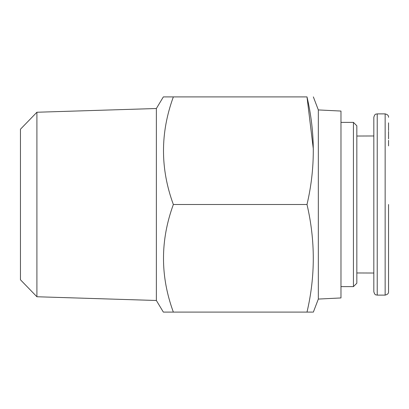 <?xml version="1.0" encoding="UTF-8"?>
<svg xmlns="http://www.w3.org/2000/svg" width="409" height="409" viewBox="0 0 409 409"><rect width="100%" height="100%" fill="white"/><g stroke="black" fill="none" stroke-linecap="round" stroke-linejoin="round"><path stroke-width="0.61" d="M388.55 204.5L388.55 291.709L388.55 204.5M388.55 145.885L388.55 141.867M373.826 204.5L373.826 291.709L373.826 117.291L373.826 204.5L373.826 135.977L356.837 136.033M388.55 117.291C388.708 115.619 387.574 114.484 385.15 113.891L385.15 295.109L377.226 295.109L377.226 113.891C376.173 114.367 374.971 113.17 373.826 117.291L373.826 135.977M356.837 272.967L373.826 273.023L373.826 285.364M353.437 286.617L353.437 122.383L356.837 125.783L356.837 283.217L353.437 286.617L340.978 286.617M36.907 112.245L36.907 296.755L20.45 279.776L20.45 129.224L36.907 112.245L156.366 108.513L163.344 96.902L173.355 96.902L163.344 96.902M36.907 296.755L156.366 300.487L156.366 108.513M156.366 300.487L163.344 312.098L173.355 312.098C160.21 276.336 160.21 240.472 173.355 204.5C160.21 168.738 160.21 132.874 173.355 96.902L307.001 96.902L313.35 149.285M318.33 299.071L340.978 297.941L340.978 111.059L318.33 109.929L318.33 299.071L313.355 312.098L312.742 312.098M163.344 312.098L307.001 312.098C315.38 312.098 315.38 312.098 307.001 312.098C315.38 276.356 315.38 240.487 307.001 204.5C315.38 168.759 315.38 132.889 307.001 96.902C315.38 96.902 315.38 96.902 307.001 96.902M307.001 312.098L312.277 312.098M388.55 130.619L388.55 122.833M388.55 131.361L388.55 138.866M388.55 140.318L388.55 141.8M385.15 295.109C387.574 294.516 388.708 293.381 388.55 291.709L388.55 263.115M388.55 132.45L388.55 133.416M373.826 286.167L373.826 291.709C374.971 295.83 376.173 294.633 377.226 295.109M173.355 204.5L307.001 204.5M385.15 113.891L377.226 113.891M353.437 122.383L340.978 122.383M318.33 109.929L313.355 96.902"/></g></svg>
